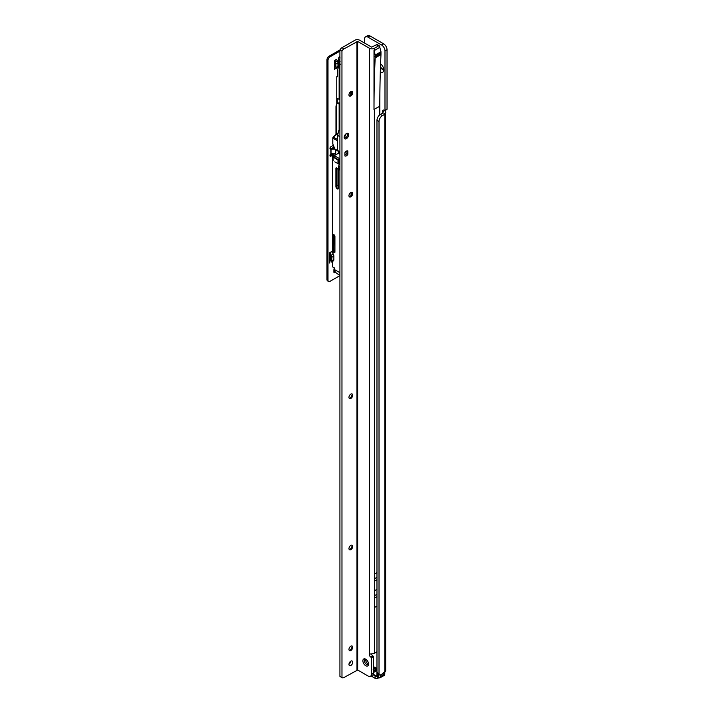 <?xml version="1.0" encoding="UTF-8"?>
<svg xmlns="http://www.w3.org/2000/svg" width="714" height="714" viewBox="0 0 714 714"><rect width="100%" height="100%" fill="white"/><g stroke="black" fill="none" stroke-linecap="round" stroke-linejoin="round"><path stroke-width="1.07" d="M381.205 64.439A2.651 1.535 -120 0 0 380.589 64.555A2.651 1.535 -120 0 0 380.562 64.572M380.464 67.384A2.651 1.535 -120 0 0 381.919 69.026A2.651 1.535 -120 0 0 383.239 69.151A2.651 1.535 -120 0 0 383.65 68.678M380.5 66.393A2.651 1.535 -120 0 0 382.258 68.821A2.651 1.535 -120 0 0 383.4 69.035M372.967 674.703L375.091 675.935L375.091 678.3L371.012 675.944M373.243 674.275L377.072 676.372L377.822 675.935A1.928 1.116 180 0 1 377.822 675.944L377.822 678.3A1.928 1.116 180 0 1 375.091 678.3M376.501 676.265A1.928 1.116 180 0 1 375.091 675.935M378.813 677.729L377.822 678.3M383.07 673.579L384.819 671.74A3.374 1.946 0 0 0 385.685 670.865L385.382 113.785A3.374 1.946 180 0 1 384.819 114.213L382.427 115.597A4.819 2.785 120 0 0 379.018 121.505L379.018 673.668A2.892 1.669 120 0 0 379.616 674.998A2.892 1.669 120 0 0 381.062 674.855L383.07 673.579M364.524 43.027L364.524 39.091A4.819 2.785 60 0 1 365.523 36.878A4.819 2.785 60 0 1 367.933 37.119L381.571 45A4.819 2.785 60 0 1 384.989 50.908L384.989 110.411L384.034 110.215A1.928 1.116 -120 0 0 383.07 110.126A1.928 1.116 -120 0 0 382.766 111.661L382.847 112.973L380.383 114.41A4.819 2.785 120 0 0 376.974 120.318L376.974 672.49A2.892 1.669 120 0 0 377.572 673.82L379.616 674.998M380.58 63.948A5.06 2.927 60 0 1 383.793 69.91A5.06 2.927 60 0 1 380.312 72.034M365.523 36.878L367.567 35.7A4.819 2.785 60 0 1 369.977 35.941L383.623 43.813A4.819 2.785 60 0 1 387.033 49.721L387.033 109.233L384.953 110.572M384.819 110.483L382.766 111.661L382.766 113.035M382.909 112.732L385.382 113.785M386.934 109.456L384.882 110.634L385.801 112.732M373.502 668.402L375.287 668.117L374.895 669L373.136 669.357M375.287 668.358L374.895 669M375.975 669.179A12.058 6.961 60 0 1 375.18 668.973L375.394 668.857A12.058 6.961 -120 0 0 376.18 669.054L375.975 669.179M373.529 671.089L373.725 670.928A11.576 6.685 -120 0 0 375.421 670.401A11.576 6.685 -120 0 0 376.171 669.848M376.974 669.295L376.51 670.491A12.54 7.238 60 0 1 373.529 672.186M376.385 669.634L376.974 670.758M378.706 674.471L377.992 677.175M366.496 659.763L365.72 660.209M376.974 669.063L373.725 670.928M378.241 676.033L376.938 675.89L376.938 670.741M377.349 673.641L377.349 675.89L376.59 676.372A0.482 0.482 0 0 0 377.072 676.372L378.304 675.56L378.304 674.239M384.337 672.017L384.784 672.374M380.348 674.837L380.758 676.408L384.784 674.087L384.784 672.606L383.9 672.463L380.758 675.069M373.342 669.241L375.073 668.242L373.69 668.491M374.707 669.107L375.073 668.242M334.991 153.662L335.723 153.822L335.723 149.842L335.437 155.045L335.437 154.063L332.662 154.063L332.662 253.024M350.744 94.944L350.744 91.687M332.662 148.235L332.956 147.423L333.884 147.423M333.741 146.977L332.956 147.423M337.624 76.202L336.758 76.701L336.758 133.839M336.758 68L337.624 69.722L337.624 76.809L336.758 76.701M339.141 130.144L339.141 104.074L337.267 102.995L339.909 102.861M339.909 98.898L339.141 99.344L337.267 98.264L337.267 102.995M339.141 99.344L339.141 69.651L339.909 70.097M339.909 65.036L339.909 65.527M339.168 152.814L335.437 155.045M352.1 93.436L350.779 93.802L352.1 92.65M339.909 103.628L339.141 104.074M351.083 192.334L351.083 195.288M339.918 275.301L338.186 274.301A7.72 4.454 -60 0 1 337.954 274.149L335.393 272.346A7.72 4.454 -60 0 1 334.714 269.687L334.509 267.991L332.662 266.929L332.662 261.297M339.436 153.278L338.971 153.001M339.909 158.865L332.662 154.679M339.918 271.159L339.828 272.641A7.72 4.454 120 0 0 339.918 273.712M339.694 158.74L339.694 164.648L337.981 163.568L337.981 159.963L339.694 158.74L334.848 155.947L333.349 156.812L338.186 159.606L338.391 163.568L339.891 164.434M334.848 161.855L339.694 164.648L334.848 161.855M339.909 170.343L338.427 167.442L338.49 165.916L339.909 166.665M351.77 93.159L351.77 91.383M340.453 64.26L339.694 63.519L339.694 65.161M337.954 63.68L338.606 62.234A2.892 1.669 -60 0 1 338.82 61.806L340.114 61.306L339.284 63.35L339.4 62.136A2.41 1.392 120 0 0 339.221 62.493L338.329 64.492L337.918 64.198M338.427 167.442L339.846 166.63M339.605 61.752L338.82 61.806M334.536 69.374L334.536 60.511L335.303 61.94A2.892 1.669 60 0 1 335.901 63.957L335.901 67.509A2.892 1.669 60 0 1 335.303 68.839L336.642 68.062M333.215 145.388L330.993 146.665A1.446 0.839 120 0 0 330.046 147.941A1.446 0.839 120 0 0 330.27 149.101A1.446 0.839 120 0 0 330.85 149.101L330.154 148.378A1.687 0.973 180 0 1 331.028 148.235L334.152 148.235M335.41 149.654L335.41 153.01A0.964 0.785 0 0 1 334.447 153.796L330.85 153.849A1.446 0.839 120 0 0 330.02 155.125A1.446 0.839 120 0 0 330.27 156.196A1.446 0.839 120 0 0 330.993 156.125L332.662 155.152M334.393 267.928A3.856 2.231 120 0 0 333.893 270.044L333.893 272.088A1.446 0.839 120 0 0 334.188 272.748A1.446 0.839 120 0 0 335.366 272.302M339.909 56.933A1.446 0.839 120 0 0 338.427 58.843L338.427 60.636M326.967 279.549L327.994 280.147A2.892 1.669 120 0 0 328.592 281.468L327.565 280.879A2.892 1.669 -60 0 1 326.967 279.549L326.967 59.789A2.892 1.669 -60 0 1 329.011 56.245L330.038 56.834L339.909 51.131M330.038 56.834A2.892 1.669 120 0 0 327.994 60.378L326.967 59.789M327.994 280.147L327.994 60.378M328.592 281.468A2.892 1.669 120 0 0 330.038 281.325L339.918 275.622M336.758 104.28A3.374 1.946 120 0 0 335.973 106.77L335.973 134.41M329.761 263.064L329.761 252.631L331.216 255.237A2.892 1.669 60 0 1 331.814 257.254L331.814 260.806A2.892 1.669 60 0 1 331.216 262.136L331.867 261.752M329.011 56.245L339.918 49.944M335.571 272.025L334.545 271.436A1.446 0.839 -60 0 1 333.893 272.088M332.662 153.974L329.966 155.527L330.993 156.125M330.787 260.217L330.787 256.665L330.787 260.217A1.446 0.839 60 0 1 330.493 260.878L329.761 261.297M330.85 153.849L330.85 149.101L334.447 149.074A0.964 0.785 0 0 1 334.509 149.074M340.15 57.977L339.221 56.451M334.545 271.436L334.821 270.874M330.903 149.092L330.154 148.378M334.536 62.288L334.58 62.359A1.446 0.839 60 0 1 334.884 63.367L334.884 66.92A1.446 0.839 60 0 1 334.58 67.58L334.536 67.607M334.536 60.511L336.589 59.333L337.347 60.752A2.892 1.669 60 0 1 337.954 62.77L337.954 66.331A2.892 1.669 60 0 1 337.347 67.651L335.303 68.839L337.347 67.651M329.761 254.398L330.493 255.657A1.446 0.839 60 0 1 330.787 256.665M329.761 252.631L331.814 251.453L333.259 254.059A2.892 1.669 60 0 1 333.857 256.076L333.857 259.628A2.892 1.669 60 0 1 333.259 260.958L331.216 262.136L333.259 260.958M344.193 137.034A2.294 1.321 120 0 0 344.648 137.784A2.294 1.321 120 0 0 345.79 137.668A2.294 1.321 120 0 0 347.415 134.857A2.294 1.321 120 0 0 346.942 133.813A2.294 1.321 120 0 0 346.067 133.795M348.602 134.857A3.133 1.812 -60 0 1 346.388 138.703A3.133 1.812 -60 0 1 344.175 137.418L344.175 137.418A3.133 1.812 -60 0 1 346.388 133.58A3.133 1.812 -60 0 1 348.602 134.857M351.966 91.428A2.651 1.535 -60 0 1 352.359 92.525L352.359 92.525A2.651 1.535 -60 0 1 350.485 95.774A2.651 1.535 -60 0 1 349.333 95.979M349.771 96.024A5.06 2.927 120 0 0 352.216 91.785M351.966 192.253A2.651 1.535 -60 0 1 352.359 193.351L352.359 193.351A2.651 1.535 -60 0 1 350.485 196.6A2.651 1.535 -60 0 1 349.342 196.805M349.771 196.85A5.06 2.927 120 0 0 352.216 192.61M351.975 393.905A2.651 1.535 -60 0 1 352.368 395.003L352.368 395.003A2.651 1.535 -60 0 1 350.494 398.251A2.651 1.535 -60 0 1 349.351 398.466M349.78 398.501A5.06 2.927 120 0 0 352.225 394.262M351.984 545.148A2.651 1.535 -60 0 1 352.377 546.246L352.377 546.246A2.651 1.535 -60 0 1 350.503 549.494A2.651 1.535 -60 0 1 349.351 549.7M349.789 549.744A5.06 2.927 120 0 0 352.234 545.505M351.984 645.974A2.651 1.535 -60 0 1 352.377 647.071L352.377 647.071A2.651 1.535 -60 0 1 350.503 650.32A2.651 1.535 -60 0 1 349.36 650.525M349.789 650.57A5.06 2.927 120 0 0 352.234 646.331M365.711 665.716A4.007 2.312 60 0 1 362.882 660.816A4.007 2.312 60 0 1 365.711 659.183L365.711 659.183A4.007 2.312 60 0 1 368.549 664.082A4.007 2.312 60 0 1 365.711 665.716M366.139 659.459A2.892 1.669 -120 0 0 365.05 659.486A2.892 1.669 -120 0 0 364.604 661.807A2.892 1.669 -120 0 0 366.496 664.359A2.892 1.669 -120 0 0 367.942 664.502A2.892 1.669 -120 0 0 368.513 663.574M365.827 659.379A2.892 1.669 -120 0 0 367.764 663.627A2.892 1.669 -120 0 0 368.433 663.886M350.842 661.146A2.651 1.535 120 0 0 349.11 663.484A2.651 1.535 120 0 0 349.521 665.609A2.651 1.535 120 0 0 350.842 665.484A2.651 1.535 120 0 0 352.573 663.145A2.651 1.535 120 0 0 352.172 661.021A2.651 1.535 120 0 0 350.842 661.146M346.683 153.599L347.861 154.269L347.852 150.975A2.892 1.669 120 0 0 347.834 150.966A2.892 1.669 120 0 0 344.924 152.671L344.924 155.964A2.892 1.669 120 0 0 344.942 155.973A2.892 1.669 120 0 0 346.388 155.831A2.892 1.669 120 0 0 347.861 154.269M344.21 136.901A2.294 1.321 120 0 0 344.344 136.829A2.294 1.321 120 0 0 345.96 133.875M350.824 91.633A2.651 1.535 120 0 0 349.092 93.971A2.651 1.535 120 0 0 349.494 96.095A2.651 1.535 120 0 0 350.824 95.971A2.651 1.535 120 0 0 352.555 93.632A2.651 1.535 120 0 0 352.145 91.508A2.651 1.535 120 0 0 350.824 91.633M350.824 192.459A2.651 1.535 120 0 0 349.092 194.797A2.651 1.535 120 0 0 349.503 196.93A2.651 1.535 120 0 0 350.824 196.796A2.651 1.535 120 0 0 352.555 194.458A2.651 1.535 120 0 0 352.154 192.334A2.651 1.535 120 0 0 350.824 192.459M350.833 394.119A2.651 1.535 120 0 0 349.101 396.457A2.651 1.535 120 0 0 349.503 398.582A2.651 1.535 120 0 0 350.833 398.448A2.651 1.535 120 0 0 352.564 396.109A2.651 1.535 120 0 0 352.163 393.985A2.651 1.535 120 0 0 350.833 394.119M350.842 545.353A2.651 1.535 120 0 0 349.11 547.692A2.651 1.535 120 0 0 349.512 549.816A2.651 1.535 120 0 0 350.842 549.691A2.651 1.535 120 0 0 352.573 547.352A2.651 1.535 120 0 0 352.163 545.228A2.651 1.535 120 0 0 350.842 545.353M350.842 646.179A2.651 1.535 120 0 0 349.11 648.517A2.651 1.535 120 0 0 349.521 650.641A2.651 1.535 120 0 0 350.842 650.516A2.651 1.535 120 0 0 352.573 648.178A2.651 1.535 120 0 0 352.172 646.054A2.651 1.535 120 0 0 350.842 646.179M379.812 106.181A1251.231 722.407 -120 0 1 380.973 54.559L375.171 57.905L375.171 56.254L380.973 52.907L380.973 51.711L375.171 55.058L374.011 50.087L373.993 109.51L379.812 106.181L379.812 114.793M375.171 56.254L375.171 55.058M371.521 653.962A1.928 1.116 -120 0 0 372.842 655.925L373.529 656.541L373.529 672.865A4.819 2.785 60 0 1 372.529 675.069L370.477 676.256A4.819 2.785 60 0 1 368.067 676.015L357.669 670.009L357.643 41.421L343.996 48.9L341.952 47.722A3.856 2.231 -60 0 0 339.909 49.971L339.926 676.426L341.979 677.604L341.952 51.149L339.909 49.971M374.011 50.712L379.812 47.365L379.812 46.731A1.928 1.116 -60 0 0 379.411 45.857A1.928 1.116 -60 0 0 378.447 45.946L376.403 44.768L371.628 47.133L359.686 40.234A3.374 1.946 -0 0 0 354.912 40.234L341.952 47.722M376.403 44.768A1.928 1.116 -60 0 1 377.367 44.67L379.411 45.857M374.35 49.891L373.984 50.069A3.374 1.946 180 0 0 374.35 49.891L374.35 48.311A3.374 1.946 180 0 1 369.575 48.311L357.643 41.421M378.447 45.946L374.35 48.311M376.974 651.721A4.819 2.785 -60 0 1 376.421 652.087L374.377 653.274A3.374 1.946 180 0 1 373.413 653.658L369.602 654.086A1.928 1.116 -120 0 0 370.798 657.112L371.476 657.728L371.476 674.043A4.819 2.785 60 0 1 370.477 676.256M348.976 664.19A2.651 1.535 120 0 0 350.663 661.262M357.669 670.009L344.023 677.497A3.856 2.231 -60 0 1 342.095 677.684A3.856 2.231 -60 0 1 341.979 677.604M341.952 51.149A3.856 2.231 -60 0 1 343.996 48.9M380.973 51.711L379.812 47.365M380.973 54.559L380.973 52.907M373.395 656.246L371.342 657.424M376.974 606.088L374.377 607.587L374.377 574.11L376.974 572.61M374.377 590.844L376.974 589.345M375.171 57.066L380.973 53.72M375.171 57.905A1251.231 722.407 -120 0 0 374.011 109.528M374.966 56.54L380.767 53.193M344.924 154.501A1.642 0.946 120 0 0 345.844 154.492A1.642 0.946 120 0 0 347.004 152.484A1.642 0.946 120 0 0 345.844 151.814A1.642 0.946 120 0 0 344.924 152.876M345.844 154.492L345.638 154.617A1.928 1.116 -60 0 1 344.924 154.795M345.862 133.964A2.24 1.294 -60 0 1 344.273 136.749M346.12 151.288A1.928 1.116 -60 0 1 346.602 151.368A1.928 1.116 -60 0 1 347.004 152.252A1.928 1.116 -60 0 1 346.995 152.377M337.758 133.518L333.295 137.052L337.508 139.48M339.909 136.802L337.588 135.276L338.864 130.51L337.588 135.276L337.588 150.163M339.909 151.779L337.588 150.44L339.48 153.019M337.508 140.792L332.813 138.079L332.813 143.969L335.071 149.324L334.348 148.637M333.251 137.026L336.33 134.071L333.295 137.052A0.964 0.553 120 0 0 332.813 138.079L332.751 143.907M336.392 134.062L337.82 134.152M337.062 133.786L338.008 133.473M339.293 152.867L339.846 154.242M339.909 154.394L338.9 152.626M376.974 672.49L379.018 673.668M376.974 120.318L379.018 121.505M380.383 114.41L382.427 115.597M384.819 671.74L384.819 114.213M384.989 110.411L387.033 109.233M367.933 37.119L369.977 35.941M381.571 45L383.623 43.813M384.989 50.908L387.033 49.721M376.974 668.491A12.058 6.961 60 0 1 374.413 667.465A12.058 6.961 60 0 1 373.529 666.903M380.348 676.408L380.758 676.408A2.892 1.669 60 0 1 380.16 677.738A2.892 1.669 60 0 1 378.706 677.595L378.509 677.47A2.606 1.499 -120 0 0 380.348 676.408L380.348 675.114M376.742 676.381L373.172 674.4M384.828 672.401L384.186 675.408A2.892 1.669 -120 0 0 384.784 674.087L384.784 673.846M335.437 149.672L335.723 153.822M339.909 59.414L337.856 61.707A2.41 1.392 -60 0 1 339.025 60.208L339.909 60.378M339.694 65.402L339.694 68.312L338.329 68L337.918 66.741M338.632 169.941L338.632 188.059A1.928 1.116 60 0 1 337.267 188.853A1.928 1.116 60 0 1 335.901 186.488L335.901 168.37A0.964 0.553 60 0 1 336.589 167.977L337.954 168.763A0.964 0.553 60 0 1 338.632 169.941L338.579 169.593M333.143 251.06L333.143 235.308A1.258 0.723 60 0 1 334.027 234.79A1.258 0.723 60 0 1 334.92 236.325L334.92 252.078A1.258 0.723 60 0 1 334.027 252.595A1.258 0.723 60 0 1 333.143 251.06L333.554 251.06A0.964 0.553 -120 0 0 334.884 252.06M334.714 269.687L339.828 272.641M338.329 64.492L338.329 67.286L339.284 66.741L339.284 63.35M339.605 67.161L338.534 67.643L339.605 68.125M334.705 155.929L333.143 157.16L337.981 159.963L339.891 159.097M333.143 160.534L333.054 157.044L333.099 160.739M336.785 168.254L336.589 186.488A1.446 0.839 -120 0 0 337.222 187.943A1.446 0.839 -120 0 0 338.329 188.326L338.632 187.666M338.49 187.05A1.446 0.839 60 0 1 337.954 185.702L335.901 186.488M338.49 185.64L337.954 185.702L337.954 168.923M334.83 251.364A0.964 0.553 60 0 1 334.509 250.507L333.554 251.06L333.554 235.308L334.143 234.96M334.83 250.471L334.509 235.317M334.134 234.861A0.964 0.553 -120 0 0 333.554 235.308L333.143 235.308M339.909 59.61A77.174 44.563 120 0 0 339.32 60.038A2.892 1.669 120 0 0 337.918 61.832L337.856 61.993M339.391 169.932L339.909 169.629M339.4 62.966L339.909 62.921M334.018 147.834L332.662 147.834M339.221 62.493L337.784 61.743M339.605 65.277L339.694 68.08M338.329 68L337.918 67.286M336.651 168.174L335.901 168.37M338.632 188.059L338.49 169.745L336.687 168.147M331.028 153.796L331.028 148.235M337.954 66.331L335.901 67.509M337.954 62.77L335.901 63.957M337.347 60.752L335.303 61.94M336.642 59.539L334.598 60.717M333.857 259.628L331.814 260.806M333.857 256.076L331.814 257.254M333.259 254.059L331.216 255.237M331.867 251.649L329.823 252.836M374.377 607.587L374.377 653.274M374.359 109.331L374.377 574.11M356.982 670.009L356.955 41.421M369.575 48.311L369.602 654.086M371.476 657.728L373.529 656.541M371.476 674.043L373.529 672.865M372.842 655.925L370.798 657.112M374.377 581.196L376.974 579.697M374.377 595.771L376.974 594.271M374.377 598.136L376.974 596.636M374.377 578.831L376.974 577.331M334.375 148.735L337.606 150.592M339.909 129.796L339.096 130.269L339.909 130.733M339.909 131.117L338.9 130.537M337.767 151.011L334.304 148.699L332.813 143.728M338.775 152.555L337.517 150.359M376.974 668.411L373.529 666.706M376.233 669.741L375.421 670.401M384.186 675.408L380.16 677.738L378.054 677.309M333.75 234.861L334.83 236.209L334.714 252.283M342.095 677.684L340.042 676.506M337.508 150.315L337.508 135.365L338.82 130.43L339.909 129.707"/></g></svg>

